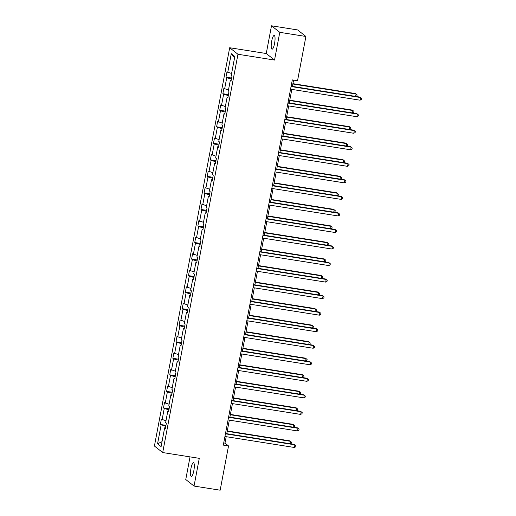 <?xml version="1.0" encoding="UTF-8"?>
<svg xmlns="http://www.w3.org/2000/svg" width="516" height="516" viewBox="0 0 516 516"><rect width="100%" height="100%" fill="white"/><g stroke="black" fill="none" stroke-linecap="round" stroke-linejoin="round"><path stroke-width="0.77" d="M193.835 470.676A6.96 1.606 -81 0 0 193.494 462.671A6.96 1.606 -81 0 0 190.972 468.418A6.96 1.606 -81 0 0 191.313 476.423A6.96 1.606 -81 0 0 193.835 470.676M274.564 43.447A6.96 1.606 -81 0 0 274.215 35.443A6.96 1.606 -81 0 0 271.693 41.19A6.96 1.606 -81 0 0 272.042 49.188A6.96 1.606 -81 0 0 274.564 43.447M190.036 456.879L185.76 479.532L194.042 486.066L220.164 490.2L228.53 445.94L224.982 443.141L226.202 436.684M229.678 47.736L154.419 446.024L162.701 452.551L237.96 54.264L229.678 47.736L266.256 53.522L274.538 60.056L279.775 32.334L271.493 25.8L266.256 53.522M271.493 25.8L297.616 29.934L305.904 36.468L279.775 32.334M165.797 426.313L160.36 424.455L165.978 425.345M162.043 441.625L157.561 443.812L161.108 425.049M165.978 420.792L161.36 419.16L160.36 424.455M162.108 419.747L164.236 408.511L163.482 407.917L169.106 408.807M169.1 404.254L164.488 402.615L163.482 407.917M165.236 403.209L167.358 391.973L166.61 391.38L172.228 392.27M172.228 387.716L167.61 386.078L166.61 391.38M168.358 386.671L170.486 375.435L169.732 374.842L175.35 375.732M175.35 371.178L170.738 369.54L169.732 374.842M171.486 370.133L173.608 358.897L172.86 358.304L178.478 359.194M178.478 354.64L173.86 353.002L172.86 358.304M174.608 353.595L176.73 342.36L175.982 341.766L181.6 342.656M181.6 338.103L176.982 336.464L175.982 341.766M177.736 337.058L179.858 325.822L179.11 325.228L184.728 326.118M184.728 321.565L180.11 319.926L179.11 325.228M180.858 320.52L182.98 309.284L182.232 308.691L187.85 309.581M187.85 305.027L183.232 303.389L182.232 308.691M183.986 303.982L186.108 292.746L185.36 292.153L190.978 293.043M190.978 288.489L186.36 286.851L185.36 292.153M187.108 287.444L189.23 276.208L188.482 275.615L194.1 276.505M194.1 271.951L189.482 270.313L188.482 275.615M190.236 270.906L192.358 259.671L191.61 259.077L197.228 259.967M197.228 255.407L192.61 253.775L191.61 259.077M193.358 254.369L195.48 243.133L194.732 242.539L200.35 243.429M200.35 238.869L195.732 237.237L194.732 242.539M196.486 237.831L198.608 226.595L197.86 226.002L203.478 226.892M203.478 222.332L198.86 220.7L197.86 226.002M199.608 221.293L201.73 210.057L200.982 209.464L206.6 210.354M206.6 205.794L201.982 204.162L200.982 209.464M202.736 204.755L204.858 193.519L204.104 192.926L209.728 193.816M209.728 189.256L205.11 187.624L204.104 192.926M205.858 188.217L207.98 176.982L207.232 176.388L212.85 177.278M212.85 172.718L208.232 171.086L207.232 176.388M208.986 171.68L211.109 160.444L210.354 159.85L215.978 160.74M215.978 156.18L211.36 154.548L210.354 159.85M212.108 155.142L214.23 143.906L213.482 143.313L219.1 144.203M219.1 139.643L214.482 138.011L213.482 143.313M215.23 138.604L217.359 127.368L216.604 126.775L222.228 127.665M222.228 123.105L217.61 121.473L216.604 126.775M218.358 122.066L220.48 110.83L219.732 110.237L225.35 111.127M225.35 106.567L220.732 104.935L219.732 110.237M221.48 105.528L223.609 94.286L222.854 93.699L228.478 94.589M228.478 90.029L223.86 88.397L222.854 93.699M224.608 88.991L226.73 77.748L225.982 77.161L231.6 78.051M231.6 73.491L226.982 71.859L225.982 77.161M227.73 72.453L231.278 53.683L234.812 56.476L231.271 75.239L232.019 75.833L231.02 81.135L230.271 80.541L228.143 91.777L228.898 92.37L227.891 97.672L227.143 97.079L225.021 108.315L225.769 108.908L224.77 114.21L224.021 113.617L221.893 124.853L222.648 125.446L221.641 130.748L220.893 130.155L218.771 141.39L219.519 141.984L218.52 147.286L217.771 146.692L215.643 157.928L216.398 158.522L215.391 163.824L214.643 163.23L212.521 174.466L213.269 175.059L212.27 180.361L211.521 179.768L209.393 191.004L210.147 191.597L209.141 196.899L208.393 196.306L206.271 207.542L207.019 208.135L206.019 213.437L205.271 212.844L203.149 224.079L203.897 224.673L202.891 229.975L202.143 229.381L200.021 240.617L200.769 241.211L199.769 246.513L199.021 245.919L196.899 257.155L197.647 257.748L196.648 263.05L195.893 262.457L193.771 273.693L194.519 274.286L193.519 279.588L192.771 278.995L190.649 290.231L191.397 290.824L190.398 296.126L189.643 295.533L187.521 306.768L188.269 307.362L187.269 312.664L186.521 312.07L184.399 323.306L185.147 323.9L184.148 329.202L183.393 328.608L181.271 339.844L182.019 340.437L181.019 345.739L180.271 345.146L178.149 356.388L178.897 356.975L177.897 362.277L177.143 361.684L175.021 372.926L175.769 373.513L174.769 378.815L174.021 378.222L171.899 389.464L172.647 390.051L171.647 395.353L170.893 394.759L168.771 406.002L169.525 406.589L168.519 411.891L167.771 411.297L165.649 422.54L166.397 423.126L165.397 428.428L164.643 427.835L161.102 446.604L157.561 443.812M305.904 36.468L297.538 80.728L292.314 79.896L223.305 445.115L228.53 445.94M168.635 411.291L167.771 411.297M168.919 409.775L164.236 408.511M171.757 394.753L170.893 394.759M172.047 393.237L167.358 391.973M174.885 378.215L174.021 378.222M175.169 376.699L170.486 375.435M178.007 361.671L177.143 361.684M178.297 360.162L173.608 358.897M181.135 345.133L180.271 345.146M181.419 343.624L176.73 342.36M184.257 328.595L183.393 328.608M184.547 327.086L179.858 325.822M187.385 312.057L186.521 312.07M187.669 310.548L182.98 309.284M190.507 295.52L189.643 295.533M190.797 294.01L186.108 292.746M193.635 278.982L192.771 278.995M193.919 277.473L189.23 276.208M196.757 262.444L195.893 262.457M197.048 260.935L192.358 259.671M199.885 245.906L199.021 245.919M200.169 244.397L195.48 243.133M203.007 229.368L202.143 229.381M203.298 227.859L198.608 226.595M206.136 212.831L205.271 212.844M206.419 211.315L201.73 210.057M209.257 196.293L208.393 196.306M209.541 194.777L204.858 193.519M212.386 179.755L211.521 179.768M212.669 178.239L207.98 176.982M215.507 163.217L214.643 163.23M215.791 161.702L211.109 160.444M218.636 146.679L217.771 146.692M218.919 145.164L214.23 143.906M221.757 130.142L220.893 130.155M222.041 128.626L217.359 127.368M224.886 113.604L224.021 113.617M225.17 112.088L220.48 110.83M228.007 97.066L227.143 97.079M228.291 95.55L223.609 94.286M231.129 80.528L230.271 80.541M231.42 79.013L226.73 77.748M194.042 486.066L199.279 458.343L162.701 452.551M274.538 60.056L237.96 54.264M226.769 433.692L229.323 420.147M229.891 417.154L232.452 403.609M233.019 400.616L235.573 387.071M236.141 384.078L238.702 370.533M239.269 367.54L241.823 353.995M242.391 351.003L244.952 337.458M245.519 334.465L248.073 320.92M248.641 317.927L251.202 304.382M251.763 301.389L254.324 287.844M254.891 284.851L257.452 271.306M258.013 268.314L260.574 254.769M261.141 251.776L263.702 238.231M264.263 235.238L266.824 221.693M267.391 218.7L269.952 205.155M270.513 202.162L273.074 188.617M273.641 185.625L276.202 172.08M276.763 169.087L279.324 155.542M279.891 152.549L282.452 139.004M283.013 136.011L285.574 122.466M286.141 119.473L288.702 105.928M289.263 102.936L291.824 89.391M292.391 86.398L293.578 80.103M223.718 442.941L224.982 443.141M234.535 57.96L231.278 53.683M165.507 427.828L164.643 427.835M291.056 86.54L360.542 97.537L360.039 100.188L290.56 89.191M291.121 86.198L359.981 97.092L361.581 98.414L361.381 99.472L360.039 100.188M355.608 96.402L356.066 94.002L355.505 93.564L292.907 83.656M355.943 96.453L356.904 95.944L357.104 94.879L356.066 94.002L292.843 83.998M287.934 103.077L357.414 114.075L356.917 116.726L287.431 105.728M287.999 102.736L356.859 113.63L358.459 114.952L358.259 116.01L356.917 116.726M284.806 119.615L354.292 130.613L353.789 133.263L284.31 122.266M284.871 119.273L353.731 130.167L355.33 131.49L355.131 132.548L353.789 133.263M352.486 112.939L352.938 110.54L352.376 110.102L289.779 100.194M352.815 112.991L353.776 112.482L353.976 111.417L352.938 110.54L289.715 100.536M349.358 129.477L349.816 127.078L349.255 126.639L286.657 116.732M349.693 129.529L350.654 129.019L350.854 127.962L349.816 127.078L286.593 117.074M281.684 136.153L351.164 147.15L350.667 149.801L281.181 138.804M281.749 135.811L350.609 146.705L352.209 148.028L352.009 149.085L350.667 149.801M346.236 146.015L346.688 143.616L346.126 143.177L283.536 133.27M346.565 146.067L347.526 145.557L347.726 144.499L346.688 143.616L283.465 133.612M278.556 152.691L348.042 163.688L347.539 166.339L278.06 155.342M278.621 152.349L347.481 163.243L349.08 164.565L348.88 165.623L347.539 166.339M343.108 162.553L343.566 160.154L343.005 159.715L280.407 149.808M343.443 162.605L344.404 162.095L344.604 161.037L343.566 160.154L280.343 150.15M275.434 169.229L344.914 180.226L344.417 182.877L274.931 171.88M275.499 168.887L344.359 179.781L345.959 181.103L345.759 182.161L344.417 182.877M339.986 179.091L340.437 176.698L339.876 176.253L277.286 166.345M340.315 179.142L341.276 178.633L341.482 177.575L340.437 176.698L277.221 166.687M272.306 185.766L341.792 196.764L341.289 199.415L271.809 188.417M272.371 185.425L341.231 196.319L342.83 197.641L342.63 198.699L341.289 199.415M336.864 195.629L337.316 193.236L336.755 192.79L274.157 182.883M337.193 195.68L338.154 195.171L338.354 194.113L337.316 193.236L274.093 183.225M269.184 202.304L338.664 213.302L338.167 215.952L268.681 204.955M269.249 201.962L338.109 212.856L339.709 214.179L339.509 215.237L338.167 215.952M333.736 212.166L334.187 209.773L333.626 209.328L271.035 199.421M334.065 212.218L335.032 211.708L335.232 210.651L334.187 209.773L270.971 199.763M266.056 218.842L335.542 229.839L335.039 232.49L265.559 221.493M266.127 218.5L334.981 229.401L336.58 230.716L336.38 231.774L335.039 232.49M330.614 228.704L331.066 226.311L330.504 225.866L267.907 215.959M330.943 228.756L331.904 228.246L332.104 227.188L331.066 226.311L267.843 216.301M262.934 235.38L332.42 246.377L331.917 249.028L262.431 238.031M262.999 235.038L331.859 245.939L333.459 247.254L333.259 248.312L331.917 249.028M259.812 251.918L329.292 262.915L328.789 265.566L259.309 254.569M259.877 251.576L328.731 262.476L330.33 263.792L330.13 264.85L328.789 265.566M256.684 268.455L326.17 279.453L325.667 282.104L256.181 271.106M256.749 268.114L325.609 279.014L327.209 280.33L327.009 281.388L325.667 282.104M253.562 284.993L323.042 295.99L322.539 298.641L253.059 287.644M253.627 284.651L322.481 295.552L324.08 296.868L323.88 297.925L322.539 298.641M250.434 301.531L319.92 312.528L319.417 315.179L249.931 304.182M250.499 301.189L319.359 312.09L320.958 313.406L320.759 314.47L319.417 315.179M247.312 318.069L316.792 329.066L316.289 331.717L246.809 320.72M247.377 317.727L316.231 328.627L317.83 329.943L317.63 331.008L316.289 331.717M244.184 334.607L313.67 345.604L313.167 348.255L243.681 337.258M244.249 334.265L313.109 345.165L314.708 346.481L314.508 347.545L313.167 348.255M241.062 351.144L310.542 362.142L310.045 364.793L240.559 353.795M241.127 350.803L309.981 361.703L311.58 363.019L311.38 364.083L310.045 364.793M237.934 367.682L307.42 378.68L306.917 381.33L237.437 370.333M237.999 367.34L306.859 378.241L308.458 379.557L308.258 380.621L306.917 381.33M234.812 384.22L304.292 395.217L303.795 397.868L234.309 386.871M234.877 383.878L303.731 394.779L305.337 396.095L305.13 397.159L303.795 397.868M327.486 245.242L327.937 242.849L327.383 242.404L264.785 232.497M327.815 245.294L328.782 244.784L328.982 243.726L327.937 242.849L264.721 232.839M324.364 261.78L324.816 259.387L324.254 258.942L261.657 249.035M324.693 261.831L325.654 261.322L325.854 260.264L324.816 259.387L261.593 249.376M321.236 278.317L321.687 275.925L321.133 275.48L258.535 265.572M321.565 278.369L322.532 277.86L322.732 276.802L321.687 275.925L258.471 265.914M318.114 294.855L318.565 292.462L318.004 292.017L255.407 282.11M318.443 294.907L319.404 294.397L319.604 293.34L318.565 292.462L255.343 282.458M314.986 311.393L315.437 309L314.883 308.555L252.285 298.648M315.315 311.451L316.282 310.935L316.482 309.877L315.437 309L252.221 298.996M311.864 327.931L312.315 325.538L311.754 325.093L249.157 315.186M312.193 327.989L313.154 327.473L313.354 326.415L312.315 325.538L249.093 315.534M308.736 344.469L309.187 342.076L308.632 341.631L246.035 331.724M309.065 344.527L310.032 344.011L310.232 342.953L309.187 342.076L245.971 332.072M305.614 361.007L306.065 358.614L305.504 358.168L242.907 348.268M305.943 361.065L306.904 360.549L307.104 359.491L306.065 358.614L242.843 348.61M302.486 377.551L302.937 375.151L302.382 374.706L239.785 364.806M302.815 377.602L303.782 377.086L303.982 376.029L302.937 375.151L239.721 365.147M299.364 394.089L299.815 391.689L299.254 391.244L236.657 381.343M299.693 394.14L300.654 393.624L300.854 392.566L299.815 391.689L236.592 381.685M231.684 400.758L301.17 411.755L300.667 414.406L231.187 403.409M231.749 400.416L300.609 411.317L302.208 412.632L302.008 413.697L300.667 414.406M296.236 410.626L296.694 408.227L296.132 407.782L233.535 397.881M296.565 410.678L297.532 410.162L297.732 409.104L296.694 408.227L233.471 398.223M228.562 417.296L298.042 428.293L297.545 430.944L228.059 419.947M228.627 416.954L297.48 427.854L299.087 429.17L298.88 430.234L297.545 430.944M293.114 427.164L293.565 424.765L293.004 424.32L230.407 414.419M293.443 427.216L294.404 426.7L294.604 425.642L293.565 424.765L230.342 414.761M225.434 433.833L294.92 444.831L294.417 447.482L224.937 436.484M225.498 433.492L294.359 444.392L295.958 445.708L295.758 446.772L294.417 447.482M289.986 443.702L290.444 441.303L289.882 440.864L227.285 430.957M290.315 443.754L291.282 443.238L291.482 442.18L290.444 441.303L227.221 431.299"/></g></svg>
